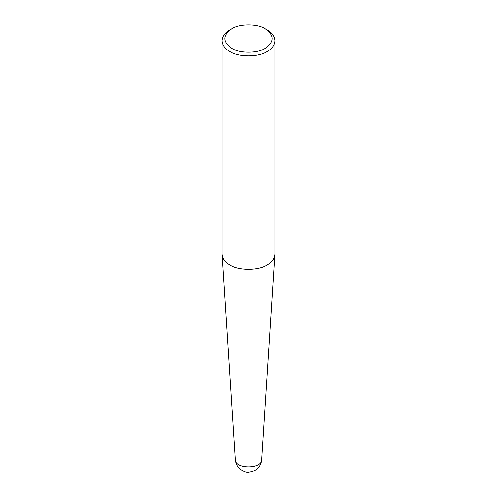 <?xml version="1.0" encoding="UTF-8"?>
<svg xmlns="http://www.w3.org/2000/svg" width="497" height="497" viewBox="0 0 497 497"><rect width="100%" height="100%" fill="white"/><g stroke="black" fill="none" stroke-linecap="round" stroke-linejoin="round"><path stroke-width="0.75" d="M265.305 28.869L265.305 28.869C274.369 35.337 274.369 41.804 265.305 48.271C257.738 53.502 239.262 53.502 231.695 48.271C222.631 41.804 222.631 35.337 231.695 28.869C239.262 23.632 257.738 23.632 265.305 28.869L267.169 29.944C271.996 32.659 274.574 36.256 274.903 40.723C274.574 45.196 271.996 48.787 267.169 51.502C258.769 57.317 238.231 57.317 229.831 51.502C225.004 48.787 222.426 45.196 222.097 40.723C222.426 36.256 225.004 32.659 229.831 29.944L231.695 28.869M274.903 40.723L274.903 254.147C274.574 258.62 271.996 262.211 267.169 264.926C258.769 270.741 238.231 270.741 229.831 264.926C225.004 262.211 222.426 258.62 222.097 254.147L222.097 40.723M274.791 255.533L261.677 459.793C262.031 469.261 234.969 469.261 235.323 459.793L222.209 255.533M261.677 459.793C261.26 464.471 259.005 468.037 254.905 470.491C250.09 472.33 246.692 472.703 244.717 471.597C239.082 469.559 235.957 465.627 235.323 459.793"/></g></svg>
